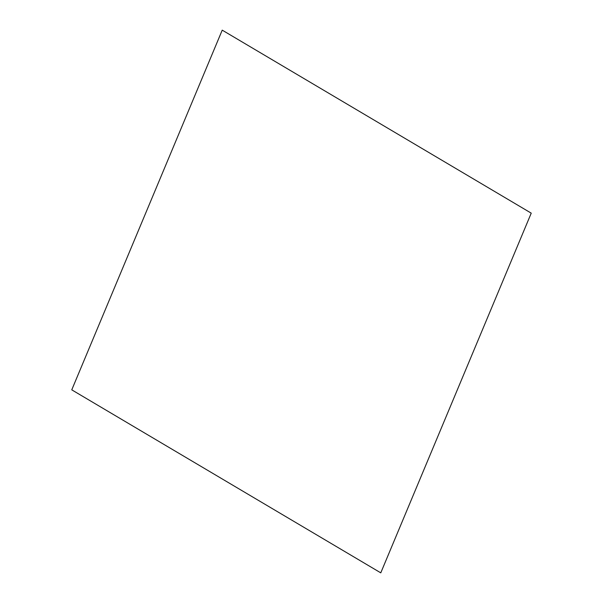 <?xml version="1.0" encoding="UTF-8"?>
<svg xmlns="http://www.w3.org/2000/svg" width="603" height="603" viewBox="0 0 603 603"><rect width="100%" height="100%" fill="white"/><g stroke="black" fill="none" stroke-linecap="round" stroke-linejoin="round"><path stroke-width="0.9" d="M222.228 30.15L531.235 213.153L380.772 572.85L71.765 389.847L222.228 30.15"/></g></svg>

